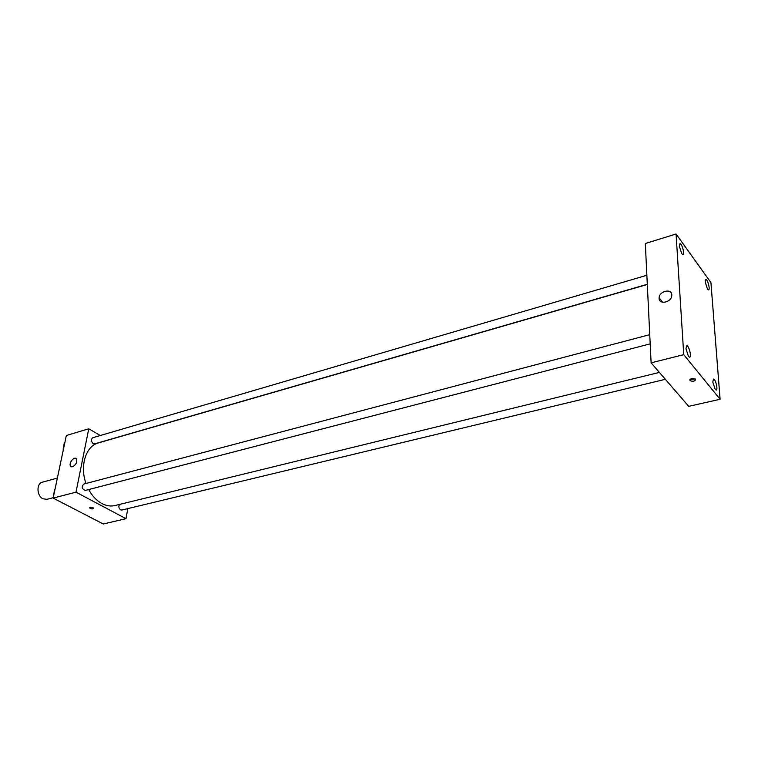 <?xml version="1.0" encoding="UTF-8"?>
<svg xmlns="http://www.w3.org/2000/svg" width="758" height="758" viewBox="0 0 758 758"><rect width="100%" height="100%" fill="white"/><g stroke="black" fill="none" stroke-linecap="round" stroke-linejoin="round"><path stroke-width="1.14" d="M57.362 478.099L42.391 482.173C36.242 483.414 36.678 495.988 43.007 498.811L46.958 499.323L53.231 497.693M57.636 476.791L59.683 467.061M127.789 508.609L125.999 518.68L103.296 523.996L53.145 498.101L66.334 435.509L88.762 428.782L100.264 435.518M88.705 489.545C92.201 495.988 96.607 500.659 101.904 503.549C106.385 505.88 110.763 506.543 115.027 505.529L659.394 372.405M647.313 284.477L98.341 442.928C85.9 445.969 79.543 466.028 86.033 483.462M125.999 518.68L75.999 492.16L88.762 428.782M646.868 275.277L92.808 437.707C90.827 439.356 90.951 441.327 93.168 443.629L94.646 443.856L647.304 284.288M119.48 504.44C118.409 506.515 118.788 508.315 120.607 509.84L121.858 510.039L665.363 379.313M650.193 343.857L85.341 490.417C81.864 489.071 81.314 486.958 83.693 484.087L649.748 334.657M75.999 492.16L53.145 498.101M72.626 466.757L70.674 466.274C68.201 463.669 74.142 455.861 76.331 458.846C77.344 462.058 76.113 464.692 72.626 466.757M93.082 507.765L93.67 508.286C92.732 509.234 91.386 509.111 89.633 507.936C89.946 507.13 91.102 507.074 93.082 507.765M93.206 507.832L90.306 507.32M688.709 406.335L651.113 362.817L645.323 243.498L676.07 234.004L710.928 282.592L720.1 399.276L688.709 406.335M720.1 399.276L683.744 354.659L651.113 362.817M695.55 379.227C695.181 381.255 693.333 381.738 690.026 380.677C690.121 378.583 691.931 378.062 695.437 379.104L695.55 379.227M683.744 354.659L676.07 234.004M671.796 294.862L671.778 295.639C671.361 302.812 658.2 304.962 659.119 297.761C659.337 291.053 671.702 288.173 671.796 294.862M679.31 246.198L681.745 253.712L682.967 254.546C684.976 254.224 681.764 242.911 679.907 243.744L679.31 246.198M685.962 348.756L688.501 356.525L689.638 357.198C691.855 356.923 688.776 344.985 686.691 345.8L685.962 348.756M712.795 382.041L715.211 389.46L716.196 390.057C718.252 389.849 715.381 378.365 713.458 379.085L712.795 382.041M705.205 281.985L707.508 289.168L708.588 289.907C710.445 289.651 707.47 278.755 705.745 279.503L705.205 281.985M695.304 378.991L690.074 379.36M53.685 495.552L54.462 489.488L54.993 489.355M53.827 494.86L53.306 495.002M63.378 449.551L64.117 443.705L64.638 443.553M63.52 448.85L63.009 449.001M71.707 466.833L70.674 466.274M662.71 302.3L659.119 297.761M689.951 379.493L690.026 380.677"/></g></svg>
